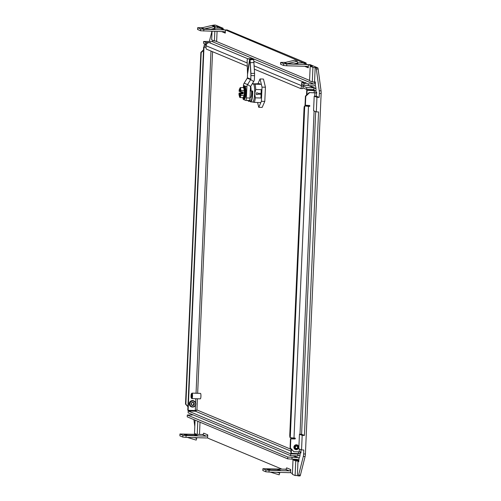 <?xml version="1.0" encoding="UTF-8"?>
<svg xmlns="http://www.w3.org/2000/svg" width="501" height="501" viewBox="0 0 501 501"><rect width="100%" height="100%" fill="white"/><g stroke="black" fill="none" stroke-linecap="round" stroke-linejoin="round"><path stroke-width="0.75" d="M305.378 105.354L305.779 96.255L305.435 96.111L305.04 105.21L309.411 105.473A0.457 0.445 -67.3 0 1 309.843 105.943A0.457 0.445 -67.3 0 1 309.374 106.381L308.478 106.356L293.993 438.037L294.889 438.062A0.457 0.445 -67.3 0 1 295.321 438.532A0.457 0.445 -67.3 0 1 294.851 438.976L290.818 438.857L290.423 447.957L293.849 451.702L290.079 447.813L290.48 438.713L290.818 438.857M294.857 438.062A0.457 0.445 -67.3 0 1 294.507 438.832L290.48 438.713M309.38 105.473A0.457 0.445 -67.3 0 1 309.029 106.237L304.658 105.974A2.737 0.52 -88.3 0 0 304.621 105.968A2.737 0.52 -88.3 0 0 304.026 108.492L289.778 434.711A2.737 0.52 -88.3 0 0 290.173 437.661L293.993 438.037M296.392 444.763A2.467 2.411 112.7 0 0 295.333 449.491A2.467 2.411 112.7 0 0 298.646 447.725A2.467 2.411 112.7 0 0 296.392 444.763M316.356 96.242L316.707 92.19L315.937 91.865L315.981 90.957A4.565 0.87 91.7 0 0 315.323 86.047L315.329 81.882L315.116 82.721L313.344 81.976M295.089 459.342L298.609 460.814L298.74 461.79L299.091 457.77A4.565 0.87 91.7 0 0 299.153 457.782A4.565 0.87 91.7 0 0 300.149 453.58L300.187 452.666L300.957 452.992L300.926 449.679M195.897 411.152A4.565 0.87 91.7 0 1 195.91 410.344M213.1 40.462L213.088 40.8M194.795 426.326L193.9 419.638M192.76 411.139L192.666 410.444M200.012 422.193L199.479 434.411M281.875 469.099L207.602 438.043L207.746 434.855L203.631 433.14L203.613 433.653M292.409 473.508L290.586 472.744L290.73 469.562L286.616 467.84L286.597 468.36M297.989 461.014L295.252 459.868L293.01 459.805L292.371 474.359L295.114 475.505L297.356 475.574L297.989 461.014L295.753 460.951L293.01 459.805M301.552 449.936L302.184 435.382L299.448 434.235L298.809 448.79L301.552 449.936L303.788 450.004L303.619 453.956A3.651 0.695 91.7 0 1 303.305 456.449L298.627 475.023A3.651 0.695 91.7 0 1 298.151 475.894A3.651 0.695 91.7 0 1 298.101 475.887L297.356 475.574M316.313 111.886L313.57 110.74L314.202 96.179L316.945 97.326L316.313 111.886L318.548 111.955L304.426 435.444L301.683 434.298L299.448 434.235M314.202 96.179L316.444 96.248L319.187 97.394L319.356 93.443L321.147 93.493L305.41 454.012A3.651 0.695 91.7 0 1 305.096 456.499L300.418 475.073A3.651 0.695 91.7 0 1 299.942 475.95A3.651 0.695 91.7 0 1 299.892 475.937L298.201 475.887M312.931 67.391L312.298 81.945L309.555 80.799L310.194 66.245L312.931 67.391L315.918 67.767A3.651 0.695 91.7 0 1 316.356 69.032L319.269 90.781A3.651 0.695 91.7 0 1 319.356 93.443M315.173 67.453L314.54 82.014L312.298 81.945M304.664 66.301L308.272 67.81L308.409 64.623L312.43 66.307L310.194 66.245M221.68 31.601L225.281 33.104L225.425 29.922L304.282 63.201M217.215 28.112L217.29 26.515L221.298 28.494M212.042 31.312L211.672 39.867L214.409 41.013L216.651 41.076L217.071 31.463M213.47 25.338A3.651 0.695 91.7 0 1 213.752 25.05A3.651 0.695 91.7 0 1 213.802 25.063L214.547 25.369L212.305 25.307L212.286 25.764M209.38 41.389L211.917 31.306M201.471 27.912L201.715 27.887A0.914 0.896 -67.3 0 1 201.471 27.912L204.045 28.983A0.914 0.896 112.7 0 0 204.276 28.964L214.234 26.578L211.66 25.501L201.709 27.887L204.276 28.964M225.287 33.072L225.2 33.072A1.371 1.34 112.7 0 0 223.916 31.663L200.55 30.768L200.632 28.952L197.67 27.693L202.579 27.68M214.553 28.031L220.052 28.2A3.194 3.131 -67.3 0 1 221.148 28.432L225.087 30.079A3.194 3.131 112.7 0 0 223.991 29.847L203.832 29.246L203.75 31.068M200.632 28.952L203.832 29.246M213.539 28.607L215.33 29.352L204.045 28.983M200.55 30.768L197.638 29.478M287.029 63.69A0.914 0.896 112.7 0 0 287.261 63.665L284.374 62.581L287.111 63.727L298.314 64.059L296.523 63.314M269.375 470.026L266.632 468.88L277.836 469.212L280.573 470.358L269.375 470.026M286.704 467.878A1.371 1.34 -67.3 0 1 285.301 469.199L262.912 468.698L265.874 469.957L269.075 470.251L268.999 472.067L289.158 472.668A3.194 3.131 112.7 0 0 290.605 472.362M268.999 472.067L265.793 471.773L265.874 469.957M262.962 468.736L262.881 470.558L265.793 471.773M269.075 470.251L289.24 470.852A1.371 1.34 112.7 0 0 290.643 469.525M186.716 435.331A2.737 2.68 112.7 0 0 186.303 435.288L197.588 435.657L194.851 434.511L183.735 434.21A2.737 2.68 -67.3 0 1 184.424 434.323L187.825 435.363M305.435 96.111L309.18 92.579L316.682 92.854M299.347 449.015L299.222 451.858L293.849 451.702M309.18 92.579L314.897 92.879L314.753 96.198M309.524 92.716L305.779 96.255M290.079 447.813L290.423 447.957M213.219 40.512A1.371 1.34 -67.3 0 1 211.885 41.464L203.613 41.483L203.531 43.299L206.437 44.32M254.038 61.347L304.633 82.508L306.073 82.59L301.671 82.49L304.069 83.492L308.334 83.886L308.259 85.702L313.632 85.865A3.194 3.131 112.7 0 0 315.173 85.514M308.259 85.702L303.988 85.314L304.069 83.492M301.671 82.49L301.589 84.306L303.988 85.314M203.613 41.483L206.011 42.485L210.583 42.66L209.318 42.648L247.989 58.824M308.334 83.886L313.714 84.043A1.371 1.34 112.7 0 0 315.116 82.721M205.93 44.301L206.011 42.485M215.493 25.113A3.651 0.695 91.7 0 1 215.543 25.106A3.651 0.695 91.7 0 1 215.593 25.113L223.102 28.256L223.064 29.233M225.425 29.922L227.216 29.972L306.092 62.957L306.048 63.94M308.409 64.623L310.2 64.679L317.709 67.817A3.651 0.695 91.7 0 1 318.148 69.088L321.06 90.838A3.651 0.695 91.7 0 1 321.147 93.493M298.922 457.695L299.316 457.707M300.187 452.666L300.969 452.691M316.945 97.326L319.187 97.394M302.184 435.382L304.426 435.444M285.564 62.381L280.654 62.4L283.616 63.652L286.816 63.953L286.735 65.769L306.9 66.37A1.371 1.34 112.7 0 1 308.184 67.773L308.272 67.779M304.295 62.907L306.092 62.957M221.31 28.2L223.102 28.256M214.979 28.043L215.048 26.453L212.305 25.307M215.048 26.453L217.29 26.515M196.649 434.329L194.488 433.428L195.071 420.12M316.5 93.023L314.897 92.879M299.222 451.858L300.825 452.008M298.609 460.814A1.371 1.34 112.7 0 0 297.325 459.404L287.68 458.853L287.756 457.031L297.406 457.588A3.194 3.131 112.7 0 1 298.496 457.82L293.63 455.785M298.903 458.027A3.194 3.131 112.7 0 0 298.496 457.82M193.179 414.928L187.305 415.022L287.756 457.031M292.027 457.426L291.951 459.248M187.305 415.022L187.224 416.845L287.68 458.853M203.494 50.369L201.214 52.524L200.87 52.38L203.512 49.881M187.931 406.731L185.514 404.082L185.858 404.226L201.214 52.524M185.858 404.226L187.944 406.505M185.514 404.082L200.87 52.38M303.33 85.032A1.371 1.34 112.7 0 0 303.149 85.652L303.13 86.109A2.737 0.52 91.7 0 1 302.535 88.633A2.737 0.52 91.7 0 1 302.498 88.627L300.782 88.577M304.633 82.508A3.194 3.131 112.7 0 0 303.994 82.559M301.671 84.343A3.194 3.131 112.7 0 0 301.358 85.602L301.339 86.059L303.13 86.109L306.737 87.619L306.656 89.435L302.923 87.875M247.356 66.264L206.418 49.142A2.737 0.52 -88.3 0 1 206.024 46.192L206.043 45.741A3.194 3.131 -67.3 0 1 209.318 42.648M254.389 69.201L300.706 88.571A2.737 0.52 -88.3 0 0 300.744 88.583A2.737 0.52 -88.3 0 0 301.339 86.059M304.658 105.974L308.478 106.356M203.719 433.171A1.371 1.34 -67.3 0 1 202.316 434.499L206.255 436.146A1.371 1.34 112.7 0 0 207.658 434.818M206.255 436.146L186.09 435.544L186.015 437.367L206.174 437.968A3.194 3.131 112.7 0 0 207.621 437.655M186.015 437.367L182.809 437.072L179.897 435.851L179.928 433.991L202.316 434.499M182.809 437.072L182.89 435.25L179.978 434.035L179.897 435.851M182.89 435.25L186.09 435.544M194.851 434.511L194.801 435.569M187.305 437.404L196.179 440.116L196.718 438.369L194.952 437.63M194.231 437.611L196.718 438.369M277.836 469.212L277.786 470.276M266.72 468.917A2.737 2.68 -67.3 0 1 267.409 469.03L270.816 470.07M269.707 470.038A2.737 2.68 112.7 0 0 269.287 469.988M277.936 472.337L279.702 473.076L277.216 472.311M279.702 473.076L279.163 474.816L270.289 472.111M308.397 64.942A3.194 3.131 112.7 0 0 306.975 64.548L286.816 63.953M297.538 62.738L303.036 62.901A3.194 3.131 -67.3 0 1 304.132 63.139L308.071 64.786M280.704 62.437L280.623 64.26L283.535 65.474L283.616 63.652M286.735 65.769L283.535 65.474M295.527 63.978L295.546 63.546M293.943 63.928L297.607 63.051L297.218 61.279L294.651 60.208L284.693 62.594A0.914 0.896 -67.3 0 1 284.455 62.612M297.218 61.279L287.261 63.665M225.406 30.235A3.194 3.131 112.7 0 0 225.087 30.079M212.543 29.271L212.562 28.839M210.959 29.227L214.622 28.35L214.234 26.578M295.114 475.505L295.753 460.951M197.807 421.266L197.237 434.348M214.409 41.013L214.829 31.394M200.525 393.385A2.737 0.52 -88.3 0 0 200.488 393.379A2.737 0.52 91.7 0 1 200.688 393.598A2.737 0.52 91.7 0 1 200.932 395.99A2.737 0.52 91.7 0 1 200.588 398.527A2.737 0.52 91.7 0 1 200.538 398.646A2.737 0.52 91.7 0 1 200.325 398.852A2.737 0.52 -88.3 0 0 200.926 396.228A2.737 0.52 -88.3 0 0 200.525 393.385M200.287 398.846A2.737 0.52 -88.3 0 0 200.325 398.852L191.914 398.602A2.737 0.52 91.7 0 1 191.814 398.545L191.307 397.982A2.179 0.413 91.7 0 1 191.031 396.166A2.179 0.413 91.7 0 1 191.307 393.93A2.179 0.413 91.7 0 1 191.432 393.711A2.179 0.413 91.7 0 1 191.858 395.12A2.179 0.413 91.7 0 1 191.589 397.769A2.179 0.413 91.7 0 1 191.307 397.982M300.155 453.361L298.402 453.643L298.483 451.839M306.9 94.727L307.094 90.274L315.987 90.787M314.165 92.723L314.259 90.487L313.92 90.343L315.235 90.656M291.087 448.909L290.893 453.286L298.402 453.643M291.238 453.43L291.419 449.272M291.876 438.751L291.914 437.924M306.405 106.018L306.43 105.385M291.526 438.744L291.563 437.893M306.055 106.012L306.086 105.373M306.531 95.071L306.75 90.13L307.094 90.274M313.92 90.343L306.75 90.13M195.528 405.209L195.296 410.519L196.924 409.95L195.39 411.215L188.219 411.002L188.138 412.824L290.668 455.697L297.832 455.91L300.036 455.002M297.832 455.91L297.913 454.094L298.909 453.58M296.717 453.593L297.913 454.094L290.743 453.881L290.668 455.697M188.219 411.002L290.743 453.881M315.968 88.752L313.902 87.832L313.826 89.648L306.656 89.435M314.972 91L313.826 89.648L314.265 89.742M308.866 85.721L313.902 87.832L306.737 87.619M206.224 44.802L204.208 44.739L206.061 45.516M206.017 47.351L204.132 46.562L204.208 44.739M205.667 47.207L203.982 47.157L188.125 410.306L195.296 410.519L197.162 410.175M203.982 47.157L203.638 47.013L187.781 410.162L188.125 410.306M205.329 47.063L203.638 47.013M191.363 406.799A3.244 3.175 -67.3 0 1 191.025 406.706M194.288 401.126A3.244 3.175 112.7 0 0 189.265 403.7A3.244 3.175 112.7 0 0 191.845 406.975M297.005 444.863A2.455 2.405 -67.3 0 1 297.838 448.927A2.455 2.405 -67.3 0 1 295.114 449.384M295.527 448.877L295.477 448.858A1.829 1.791 -67.3 0 1 294.957 445.859A1.829 1.791 -67.3 0 1 296.905 445.495M296.404 448.464A1.177 1.152 112.7 0 0 297.613 447.324A1.177 1.152 112.7 0 0 296.511 446.115A1.177 1.152 112.7 0 0 295.302 447.255A1.177 1.152 112.7 0 0 296.404 448.464M295.509 446.234L296.01 445.477A1.829 1.791 112.7 0 0 294.864 446.291C294.363 447.744 294.851 448.62 296.323 448.915C298.314 447.938 298.377 446.923 296.523 445.871A1.409 1.384 112.7 0 0 295.509 446.234L296.598 445.871M294.864 446.291L296.429 445.427L297.325 445.696L298.133 447.293L297.143 448.833L295.321 448.764L294.469 447.155L295.415 445.596L296.999 445.539M296.01 445.477L297.068 445.564M296.229 449.046L295.333 448.771L294.488 447.161L295.433 445.602L296.943 445.514M296.11 448.996L295.534 448.883M193.918 400.944A3.194 3.131 -67.3 0 1 192.547 407.075A3.194 3.131 -67.3 0 1 189.629 403.23A3.194 3.131 -67.3 0 1 193.918 400.944L193.355 400.706A3.194 3.131 112.7 0 0 193.148 400.631M192.622 406.787A2.874 2.818 112.7 0 0 195.572 404A2.874 2.818 112.7 0 0 192.872 401.05A2.874 2.818 112.7 0 0 189.923 403.831A2.874 2.818 112.7 0 0 192.622 406.787M192.678 405.497A1.584 1.547 112.7 0 0 193.586 402.579A1.584 1.547 112.7 0 0 191.194 403.869A1.584 1.547 112.7 0 0 192.678 405.497M192.647 405.265L193.461 405.303L194.3 403.963L193.586 402.579L192.033 402.528L191.194 403.869L191.914 405.259L192.647 405.265M190.687 406.511A3.194 3.131 112.7 0 0 190.887 406.605L191.457 406.843M191.82 405.109L193.079 405.146L193.912 403.8L193.273 402.56M193.912 403.8L194.3 403.963M193.079 405.146L193.461 405.303M191.432 393.711L191.977 393.179A2.737 0.52 91.7 0 1 192.077 393.128A2.737 0.52 91.7 0 1 192.522 395.201A2.737 0.52 91.7 0 1 192.177 398.276A2.737 0.52 91.7 0 1 191.914 398.602M191.495 396.46L191.495 395.17L191.495 396.46M257.752 94.201A0.914 0.896 -67.3 0 1 256.099 93.693A0.914 0.896 -67.3 0 1 257.79 93.286A0.914 0.896 112.7 0 0 256.117 93.53A0.914 0.896 112.7 0 0 257.752 94.201L261.246 94.301L257.752 94.201M250.738 86.26A9.043 1.722 91.7 0 1 251.101 90.963L252.717 91.007A9.043 1.722 91.7 0 1 252.673 93.587A9.043 1.722 91.7 0 1 250.713 101.91L252.679 101.972A9.043 1.722 -88.3 0 0 254.646 93.643A9.043 1.722 -88.3 0 0 253.218 83.899L252.228 83.867M251.558 90.975A4.565 0.87 91.7 0 1 251.565 93.224A4.565 0.87 91.7 0 1 250.575 97.432A4.565 0.87 91.7 0 1 250.456 97.382M261.535 98.033L255.378 97.845L254.665 93.649L255.742 89.51L261.917 89.692M261.284 93.393L257.79 93.286L261.284 93.393M255.742 89.51A10.045 1.91 -88.3 0 0 255.028 84.187L253.349 83.836A9.131 1.741 91.7 0 1 254.665 93.649A9.131 1.741 91.7 0 1 252.554 102.035L254.232 102.392A10.045 1.91 -88.3 0 0 255.378 97.845M254.232 102.392L260.821 102.586M261.365 84.381L255.028 84.187M253.212 83.648L252.961 83.892A9.131 1.741 91.7 0 1 253.349 83.836L259.862 83.723M249.968 101.308L248.509 101.271L247.657 100.288M250.124 101.315L250.024 97.369L250.7 97.388M252.391 90.975L252.347 93.674C251.871 100.056 251.045 102.505 249.867 101.02M251.101 90.963L250.03 90.856M260.295 84.274L259.455 83.892L260.326 84.331M257.984 83.667L260.044 78.951L262.029 87.124L265.436 87.224L264.791 101.402L262.161 107.402L258.754 107.302L257.589 102.486M265.436 87.224L263.451 79.052L260.044 78.951M262.029 87.124L261.384 101.296L264.791 101.402M261.384 101.296L258.754 107.302M258.798 102.523L259.581 102.548M260.927 98.014L261.24 89.673M239.177 89.942L239.121 91.288L239.465 91.395L239.941 89.14L240.524 89.372L240.655 90.587L244.338 90.468L244.119 95.497L243.192 97.676L240.054 97.589L239.34 94.739M239.66 95.729L239.359 95.96A3.927 0.745 91.7 0 0 239.653 96.455A3.927 0.745 91.7 0 0 239.985 96.211L239.628 97.05L240.054 97.589L240.981 95.403L240.461 95.09L239.935 96.192L239.39 93.173L239.065 93.211L239.409 93.186M243.085 87.606A5.605 1.065 91.7 0 1 243.317 87.199L243.755 86.673A6.162 1.171 91.7 0 1 244.037 86.504A6.162 1.171 91.7 0 1 244.119 86.523A6.162 1.171 91.7 0 1 245.02 92.917A6.162 1.171 91.7 0 1 243.674 98.822A6.162 1.171 91.7 0 1 243.592 98.81A6.162 1.171 91.7 0 1 243.398 98.641L242.991 98.083A5.605 1.065 91.7 0 1 242.791 97.67M243.317 87.199A5.605 1.065 91.7 0 1 243.649 87.061A5.605 1.065 91.7 0 1 244.457 93.073A5.605 1.065 91.7 0 1 243.167 98.234A5.605 1.065 91.7 0 1 242.991 98.083M240.58 91.896L243.192 91.99L241.131 91.934L240.486 87.531L243.624 87.619L244.338 90.468M245.841 93.537L245.878 92.635A5.893 1.121 91.7 0 0 245.885 91.602L245.872 90.844M246.01 92.622A5.893 1.121 -88.3 0 0 246.016 91.602L245.891 91.602M245.759 94.639L245.891 94.645A5.893 1.121 -88.3 0 0 245.966 93.649M245.69 95.284L245.753 94.639A5.893 1.121 -88.3 0 0 245.828 93.643M244.989 98.196L245.177 97.751A5.893 1.121 -88.3 0 0 245.352 97.156L245.647 96.424A5.893 1.121 -88.3 0 0 245.778 95.578M245.365 97.156L245.44 96.818M245.49 97.163A5.893 1.121 91.7 0 1 245.315 97.758L245.196 97.758M245.283 87.136A5.893 1.121 91.7 0 1 245.446 87.556L245.584 87.562A5.893 1.121 -88.3 0 0 245.415 87.136L245.321 87.136M245.446 87.556L245.59 88.138A5.893 1.121 91.7 0 1 245.709 88.852L245.847 88.859A5.893 1.121 -88.3 0 0 245.728 88.138L245.603 88.138M245.847 88.859L245.759 89.197M245.997 90.618A5.893 1.121 -88.3 0 0 245.935 89.692L245.809 89.685A5.893 1.121 91.7 0 1 245.859 90.612M245.509 96.424A5.893 1.121 -88.3 0 0 245.647 95.572M241.012 93.549L242.803 93.599L241.012 93.549L240.981 95.403L244.119 95.497M239.559 89.71L240.486 87.531L240.017 88.038L240.524 89.372M239.572 95.384L239.265 95.591A3.927 0.745 91.7 0 1 239.065 93.211L241.263 92.986L241.914 93.355M242.86 92.234L243.192 91.99L243.11 93.906L242.86 92.24L240.599 91.883L240.655 90.587M239.941 89.14L239.66 88.877A3.927 0.745 91.7 0 1 240.286 89.128M239.829 89.403L239.541 89.159A3.927 0.745 91.7 0 0 239.146 91.301L239.184 89.998M240.38 89.497L240.612 89.723L240.38 89.497A3.927 0.745 91.7 0 1 240.58 91.877L241.075 92.184M240.392 89.623A3.651 0.695 -88.3 0 0 240.098 91.351L239.127 91.295L239.409 91.583M241.945 93.355L241.689 92.203M239.39 93.173L240.242 92.973L239.328 92.942M240.023 93.192L240.017 93.261A3.651 0.695 -88.3 0 0 240.217 95.497M242.24 92.222L242.121 93.361M245.847 100.463L249.354 100.563A2.737 0.52 -88.3 0 0 249.392 100.569A2.737 0.52 -88.3 0 0 249.986 98.039L250.469 86.924A0.914 0.896 111.9 0 1 250.606 86.473L253.688 81.519A4.565 4.471 -68.1 0 0 254.383 79.258L254.539 75.682L250.957 75.576L249.924 59.124L253.681 59.187L249.924 59.124L247.525 74.198L247.375 77.774A0.914 0.896 111.9 0 1 247.231 78.225L244.15 83.179A4.565 4.471 -68.1 0 0 243.455 85.439L243.38 87.124M250.606 86.473L247.582 84.556L250.663 79.603A0.914 0.896 -68.1 0 0 250.801 79.152L250.926 73.49L250.037 59.362L250.926 73.49L254.571 73.321L254.539 75.682M242.998 98.09A2.737 0.52 -88.3 0 0 243.373 99.492L245.772 100.457A2.737 0.52 -88.3 0 0 245.809 100.463A2.737 0.52 -88.3 0 0 246.404 97.933L246.88 86.817L243.455 85.439M244.15 83.179L247.582 84.556A4.565 4.471 111.9 0 0 246.88 86.817M253.506 59.231L250.538 59.143M253.099 58.955L251.396 58.586L247.957 58.836L249.924 59.124M247.525 74.198L247.156 61.366A2.737 0.902 -94.2 0 1 247.87 58.83A2.737 0.902 -94.2 0 1 247.957 58.836M254.571 73.321L253.681 59.187M243.11 93.906L240.499 93.787L240.461 95.09M301.596 434.298L315.686 111.623M309.574 80.404L215.461 41.044M220.052 28.2L223.991 29.847M285.301 469.199L289.24 470.852M314.108 110.965L299.993 434.248M211.885 41.464L313.714 84.043M298.627 475.023L300.418 475.073M303.305 456.449L305.096 456.499M303.619 453.956L305.41 454.012M319.269 90.781L321.06 90.838M316.356 69.032L318.148 69.088M315.918 67.767L317.709 67.817M213.802 25.063L215.593 25.113M293.066 455.772L297.406 457.588M206.043 45.741L247.218 62.963M254.245 65.9L301.358 85.602M309.029 106.237L309.374 106.381M294.507 438.832L294.851 438.976M304.74 106.012L290.261 437.692M186.303 435.288L183.735 434.21M186.842 435.338L184.424 434.323M269.826 470.038L267.409 469.03M303.036 62.901L306.975 64.548M197.72 27.73L197.638 29.553M311.591 89.585L313.369 90.33M291.068 449.316L196.924 409.95L197.413 398.765M197.657 393.291L212.568 51.709M195.39 411.215L290.987 451.194M210.99 51.052L196.048 393.247M195.81 398.721L195.634 402.748M244.582 86.535A6.162 1.171 91.7 0 1 244.663 86.523A6.162 1.171 91.7 0 1 244.745 86.541A6.162 1.171 91.7 0 1 245.64 93.098A6.162 1.171 -88.3 0 1 244.3 98.841L243.674 98.822M244.219 98.829A6.162 1.171 -88.3 0 0 244.3 98.841C244.67 99.924 245.189 98.008 245.866 93.092C245.753 88.289 245.358 86.103 244.663 86.523L244.037 86.504M245.803 89.685L245.709 88.852M241.263 92.986L241.294 92.19L241.263 92.986L239.046 93.192L238.99 94.501M241.864 93.224L240.242 92.973M240.799 93.53L240.499 93.787A3.927 0.745 91.7 0 1 240.104 95.929M240.568 91.539L240.098 91.351M240.017 93.261L240.856 93.499M241.651 93.549L240.499 93.756M242.421 92.297L241.682 92.272M242.453 92.66L241.67 92.635M242.44 92.954L241.707 92.929M242.434 93.023L241.908 93.011M250.801 79.152L247.375 77.774M253.688 81.519L250.663 79.603L247.231 78.225M249.986 98.039L246.404 97.933M249.655 59.206L247.6 72.157M254.095 62.519L250.45 62.688M253.875 59.581L250.224 59.751M298.151 475.894L299.942 475.95M213.752 25.05L215.543 25.106M300.744 88.583L302.535 88.633M304.621 105.968L306.412 106.018M280.654 62.4L280.573 64.216M197.67 27.693L197.588 29.515M262.837 470.52L262.912 468.698M314.966 88.057L309.43 85.74M192.077 393.128L200.488 393.379M249.893 101.158L250.713 101.91M240.198 88.902L240.762 92.146M240.067 87.832L239.196 89.879M239.04 93.199L238.983 94.545M238.983 94.576L239.647 97.219M239.985 96.205L240.774 93.518M240.23 91.595L240.574 91.733M242.196 93.361L241.125 93.33L240.799 93.762M249.392 100.569L245.809 100.463M251.308 58.579L247.87 58.83"/></g></svg>
